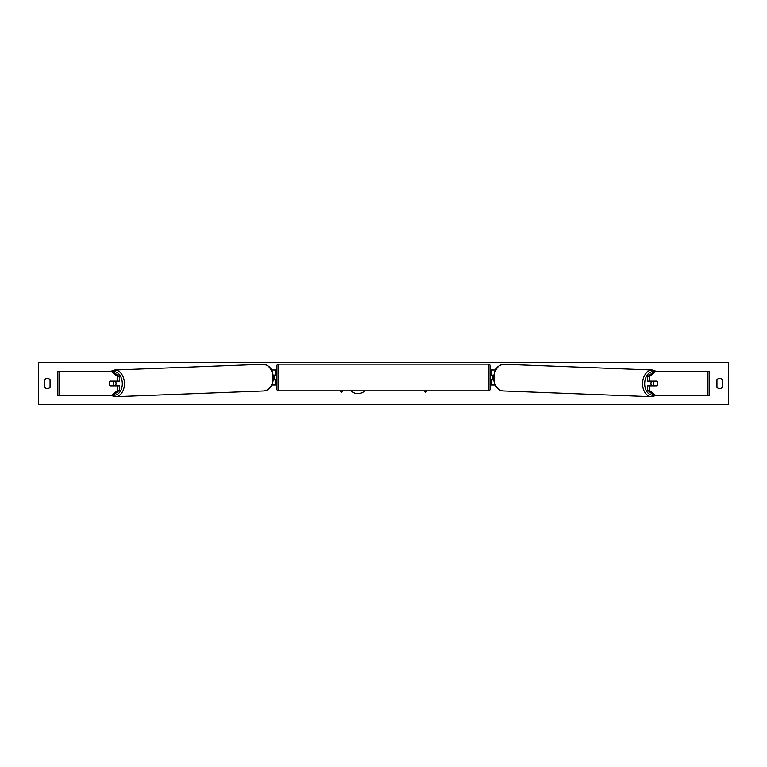 <?xml version="1.0" encoding="UTF-8"?>
<svg xmlns="http://www.w3.org/2000/svg" width="767" height="767" viewBox="0 0 767 767"><rect width="100%" height="100%" fill="white"/><g stroke="black" fill="none" stroke-linecap="round" stroke-linejoin="round"><path stroke-width="1.15" d="M119.393 376.693L117.696 376.693L111.33 371.496L113.027 371.496L119.393 376.693L119.393 381.103L110.055 381.103A3.001 2.119 -90 0 0 109.211 383.5A3.001 2.119 -90 0 0 110.055 385.897L117.696 385.897L117.696 390.307L119.393 390.307L119.393 385.897L117.696 385.897M119.393 390.307L113.027 395.504L57.861 395.504L57.861 371.496L111.33 371.496M117.696 381.103L117.696 376.693M111.33 395.504L117.696 390.307M647.607 376.693L647.607 381.103L656.945 381.103A3.001 2.119 -90 0 1 657.789 383.5A3.001 2.119 -90 0 1 656.945 385.897L649.304 385.897L649.304 390.307L647.607 390.307L653.973 395.504L709.139 395.504L709.139 371.496L653.973 371.496L647.607 376.693L649.304 376.693L655.67 371.496M647.607 390.307L647.607 385.897L649.304 385.897M649.304 381.103L649.304 376.693M655.67 395.504L649.304 390.307M495.127 385.005L491.244 385.005L491.244 379.895L493.727 379.895M491.244 375.399L491.244 369.991L495.501 369.991M492.75 375.092L492.75 379.895M493.843 375.092L491.244 375.092M271.873 385.005L275.756 385.005L275.756 379.895L273.273 379.895M275.756 375.399L275.756 369.991L271.499 369.991M274.25 375.092L276.053 375.399L276.053 374.497L276.954 374.497M274.25 375.399L274.25 379.895M273.157 375.092L275.756 375.092M278.45 364.143L278.45 390.854A1.505 1.505 0 0 1 276.954 389.348L276.954 365.638A1.505 1.505 0 0 1 278.45 364.143L488.55 364.143A1.505 1.505 0 0 1 490.046 365.638L490.046 389.348A1.505 1.505 0 0 1 488.55 390.854L488.55 364.143M278.45 390.854L488.55 390.854M276.954 380.499L276.053 380.499L276.053 379.598L274.25 379.598M490.046 380.499L490.947 380.499L490.947 379.598L492.75 379.598M492.75 375.399L490.947 375.399L490.947 374.497L490.046 374.497M115.251 381.103A3.001 2.119 87.8 0 1 116.057 383.395A3.001 2.119 87.8 0 1 115.155 385.897M109.834 381.4L112.864 381.4A3.001 2.119 87.8 0 1 113.506 383.5A3.001 2.119 87.8 0 1 112.941 385.6L109.911 385.6A3.001 2.119 87.8 0 1 109.269 383.5M114.542 385.897A3.001 2.119 87.8 0 0 114.858 385.523L112.941 385.6M114.59 381.103A3.001 2.119 87.8 0 1 114.772 381.324L111.56 381.333M112.864 381.4L114.772 381.324M350.912 390.854A10.124 10.124 0 0 0 364.824 390.854M38.35 404.506L38.35 362.494L728.65 362.494L728.65 404.506L38.35 404.506M44.649 379.598L44.649 387.402A3.749 3.749 0 0 0 50.056 387.402L50.056 379.598A3.749 3.749 0 0 0 44.649 379.598M716.944 387.402L716.944 379.598A3.749 3.749 0 0 1 722.351 379.598L722.351 387.402A3.749 3.749 0 0 1 716.944 387.402M340.423 390.854L341.478 392.685L342.533 390.854M426.577 390.854L425.522 392.685L424.467 390.854M651.749 381.103A3.001 2.119 92.2 0 0 650.943 383.395A3.001 2.119 92.2 0 0 651.845 385.897M652.41 381.103A3.001 2.119 92.2 0 0 652.228 381.324L654.136 381.4A3.001 2.119 92.2 0 0 653.494 383.5A3.001 2.119 92.2 0 0 654.059 385.6L657.089 385.6A3.001 2.119 92.2 0 0 657.731 383.5M652.228 381.324L655.258 381.324A3.001 2.119 92.2 0 0 655.085 381.103M654.136 381.4L657.166 381.4M654.059 385.6L652.142 385.523A3.001 2.119 92.2 0 0 652.458 385.897M59.26 395.504L59.26 371.496M707.74 395.504L707.74 371.496M113.401 395.197A11.86 8.379 -92.2 0 0 122.317 383.395A11.86 8.379 -92.2 0 0 113.132 371.573M124.436 383.356A13.355 9.444 87.8 0 1 115.51 396.702L264.011 390.959A13.355 9.444 -92.2 0 0 272.937 377.613A13.355 9.444 -92.2 0 0 262.976 364.267L114.475 370.01A13.355 9.444 87.8 0 1 124.436 383.356M653.599 395.197A11.86 8.379 -87.8 0 1 644.683 383.395A11.86 8.379 -87.8 0 1 653.867 371.573M652.525 370.01A13.355 9.444 92.2 0 0 642.564 383.356A13.355 9.444 92.2 0 0 651.49 396.702L502.989 390.959A13.355 9.444 -87.8 0 1 494.063 377.613A13.355 9.444 -87.8 0 1 504.024 364.267L652.525 370.01L656.773 371.496M111.081 395.504L115.51 396.702M262.976 364.267C271.566 365.466 272.678 371.592 273.378 377.585C273.11 385.408 269.984 389.866 264.011 390.959M110.227 371.496L114.475 370.01M502.989 390.959C497.016 389.866 493.89 385.408 493.622 377.585C494.322 371.592 495.434 365.466 504.024 364.267M655.919 395.504L651.49 396.702"/></g></svg>
